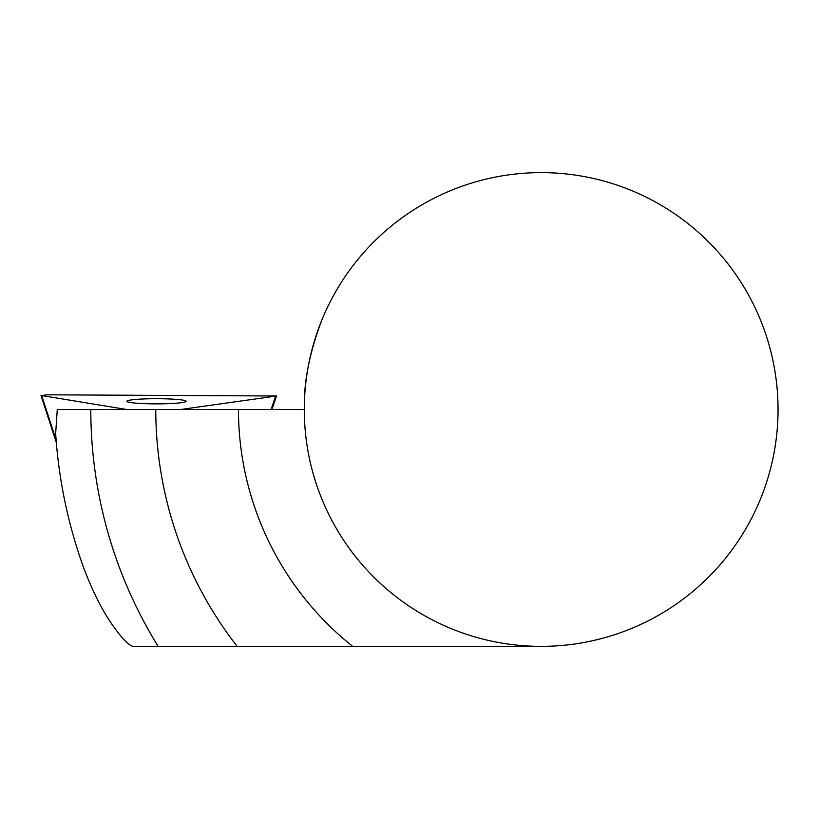 <?xml version="1.0" encoding="UTF-8"?>
<svg xmlns="http://www.w3.org/2000/svg" width="819" height="819" viewBox="0 0 819 819"><rect width="100%" height="100%" fill="white"/><g stroke="black" fill="none" stroke-linecap="round" stroke-linejoin="round"><path stroke-width="1.23" d="M126.771 409.5L41.677 395.557L47.011 394.809L276.525 395.997L180.682 409.5M173.034 399.15A29.607 2.58 180 0 1 186.087 401.29A29.607 2.58 180 0 1 156.48 403.869A29.607 2.58 180 0 1 126.863 401.29A29.607 2.58 180 0 1 142.578 399.007A29.607 2.58 180 0 1 173.034 399.15M541.175 646.375L352.692 646.375L541.175 646.375M158.128 646.375L133.241 646.375C128.798 645.7 121.54 638.093 111.466 623.556C101.249 608.64 91.871 589.731 83.313 566.83C67.885 523.689 58.661 479.258 55.661 433.548L57.269 409.5L90.807 409.5A450.368 450.368 0 0 0 158.128 646.375L237.162 646.375A385.401 385.401 0 0 1 155.774 409.5L90.807 409.5M321.591 320.669C299.498 379.606 305.6 409.633 304.299 409.5A236.875 236.875 0 0 1 659.612 204.361A236.875 236.875 0 0 1 659.612 614.639A236.875 236.875 0 0 1 304.299 409.5L238.462 409.5A302.713 302.713 0 0 0 352.692 646.375L237.162 646.375M155.774 409.5L238.462 409.5M275.583 396.263L271.089 409.5M56.122 439.977L41.677 395.557M276.525 395.997L271.949 409.5M40.95 395.311L56.337 442.639"/></g></svg>
